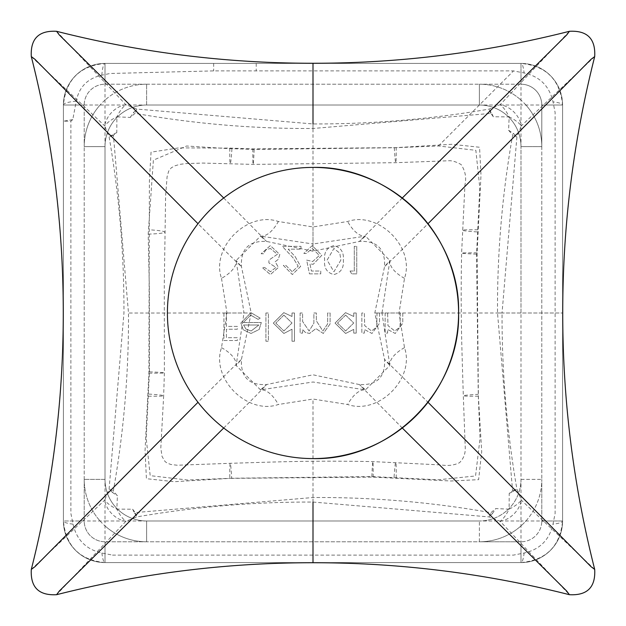 <?xml version="1.0" encoding="UTF-8"?>
<svg xmlns="http://www.w3.org/2000/svg" width="626" height="626" viewBox="0 0 626 626"><rect width="100%" height="100%" fill="white"/><g stroke="black" fill="none" stroke-linecap="round" stroke-linejoin="round"><path stroke-width="0.47" stroke-dasharray="3.13 2.35" d="M594.7 56.583L521.302 125.865A20.799 14.954 45 0 0 518.297 117.641A20.799 14.954 45 0 0 500.135 104.699L489.031 109.12C430.79 119.19 372.11 124.136 313 123.948L136.844 109.088L125.865 104.699L56.59 31.3M402.283 197.996L359.363 241.448L365.49 236.143L389.857 260.51L382.009 313L374.802 313L562.735 313L502.052 313L516.912 136.844L521.302 125.865A20.799 7.614 -157.2 0 0 509.157 116.882L508.586 130.231L512.671 135.052C502.216 193.958 497.169 253.256 497.513 312.969L512.584 490.847L509.212 493.366L509.118 509.165L495.776 508.578L490.94 512.663C432.026 502.216 372.72 497.169 313.039 497.513L135.153 512.584L132.642 509.22L116.843 509.118L117.414 495.769L113.329 490.948C123.784 432.042 128.831 372.736 128.486 313.039L113.416 135.153L116.788 132.626L116.882 116.835L130.224 117.422L135.052 113.337C193.974 123.784 253.28 128.831 312.961 128.486L490.847 113.416L493.358 116.78L509.157 116.882A20.799 7.637 67.2 0 0 500.135 104.699L569.41 31.3M31.3 56.583L104.699 125.865A20.799 7.637 -22.8 0 1 116.882 116.835A20.799 7.614 112.8 0 1 125.865 104.699A20.799 14.954 -45 0 0 117.649 107.695A20.799 14.954 -45 0 0 104.699 125.865L109.12 136.961C119.19 195.21 124.136 253.89 123.948 313L109.088 489.156L104.699 500.135A20.799 14.954 -135 0 0 125.865 521.302L136.969 516.88C195.21 506.81 253.89 501.864 313 502.052L489.156 516.912L500.135 521.302L569.41 594.7M231.69 478.248L187.573 480.025L150.185 475.65L146.202 438.2L149.434 371.86L149.379 289.728L148.19 234.147L153.378 160.154L186.595 146.007L224.656 148.409L254.14 149.434L394.31 147.752L438.427 145.975L475.854 150.326L479.798 187.8L476.566 254.14L478.248 394.31L480.025 438.427L475.549 475.956L438.2 479.798L371.86 476.566L231.69 478.248A41.598 1.229 -92 0 0 230.219 463.31A41.598 1.229 -92 0 0 229.805 478.374L373.159 477.106L450.869 480.995L478.616 479.665L481.707 451.761L478.374 396.195L477.106 252.841L480.995 175.131L479.563 147.251L451.769 144.293L396.195 147.626L252.841 148.894L229.805 148.104L178.778 147.885L151.046 152.165L149.411 180.711L148.894 373.159L145.052 450.806L146.421 478.679L174.231 481.707L229.805 478.374M112.492 555.106L513.508 555.106L524.111 553.024C539.847 549.479 549.471 539.862 552.977 524.158L555.106 513.508L555.106 112.492L553.016 101.889C549.479 86.145 539.847 76.513 524.126 72.992L513.508 70.894L213.669 70.894L110.051 73.492L101.811 75.19C87.546 78.399 79.025 87.061 76.262 101.185L72.772 119.613L70.894 121.092L70.894 513.508L73.046 524.142C76.575 539.87 86.192 549.495 101.905 553.024L112.492 555.106M221.502 278.359L226.956 313L221.502 347.641C210.766 378.66 247.52 415.21 278.359 404.498L313 399.044L347.641 404.498C378.66 415.234 415.21 378.48 404.498 347.641L399.044 313L404.498 278.359C415.234 247.34 378.48 210.79 347.641 221.502L313 226.956L278.359 221.502C247.34 210.766 210.79 247.52 221.502 278.359A41.598 18.483 167.6 0 0 236.143 260.51L241.448 266.637L230.571 256.237L197.996 223.717M76.262 101.185A20.799 4.139 180 0 0 63.414 105.011C65.855 79.768 79.729 65.902 105.011 63.414L520.988 63.414L105.011 63.414A41.598 41.598 0 0 0 63.414 105.011L63.414 520.988A41.598 41.598 0 0 0 105.011 562.586L520.988 562.586L105.011 562.586C79.768 560.137 65.902 546.271 63.414 520.988L63.414 105.011A41.598 41.598 0 0 1 105.011 63.414L520.988 63.414C546.232 65.855 560.098 79.721 562.586 105.011L562.586 520.988L562.586 105.011A20.799 3.709 180 0 0 553.016 101.889M101.905 553.024A20.799 3.693 90 0 0 105.011 562.586L520.988 562.586A41.598 41.598 0 0 0 562.586 520.988C560.145 546.232 546.279 560.098 520.988 562.586A20.799 3.709 -90 0 0 524.111 553.024M402.283 428.004L359.363 384.552L365.49 389.857L313 382.009L260.51 389.857L236.143 365.49L243.991 313L251.198 313L128.486 313.039M313 562.735L313 399.044M399.044 313L382.009 313L389.857 365.49L384.552 359.363L428.004 402.283M594.7 569.417L521.302 500.135L516.88 489.039C506.81 430.79 501.864 372.11 502.052 313L497.513 312.969M404.498 347.641A41.598 18.483 167.6 0 0 389.857 365.49L365.49 389.857A41.598 18.483 -77.6 0 0 347.641 404.498M500.135 521.302A20.799 14.954 135 0 0 521.302 500.135A20.799 7.637 -22.8 0 1 509.118 509.165A20.799 7.614 112.8 0 1 500.135 521.302M31.3 569.417L104.699 500.135A20.799 7.614 -157.2 0 0 116.843 509.118A20.799 7.637 67.2 0 0 125.865 521.302L56.59 594.7M223.717 428.004L256.175 395.483L266.637 384.552L260.51 389.857A41.598 18.483 77.6 0 1 278.359 404.498M221.502 347.641A41.598 18.483 -167.6 0 1 236.143 365.49L241.448 359.363L230.571 369.763L197.996 402.283M313 63.265L313 251.198L313 243.991L365.49 236.143A41.598 18.483 77.6 0 1 347.641 221.502M404.498 278.359A41.598 18.483 -167.6 0 1 389.857 260.51L384.552 266.637L395.429 256.237L428.004 223.717M223.717 197.996L266.637 241.448L260.51 236.143L313 243.991L313 226.956M226.956 313L243.991 313L236.143 260.51L260.51 236.143A41.598 18.483 -77.6 0 0 278.359 221.502M101.811 75.19A20.799 3.553 -90 0 1 105.011 63.414A41.598 41.598 0 0 0 63.414 105.011L520.988 105.011L520.988 520.988L105.011 520.988L105.011 63.414A41.598 41.598 0 0 0 63.414 105.011A41.598 41.598 0 0 1 105.011 63.414L105.011 84.213L146.609 84.213A62.397 62.397 0 0 0 105.011 100.097A62.397 62.397 0 0 1 146.609 84.213L105.011 84.213A20.799 20.799 0 0 0 84.213 105.011L84.213 146.609L84.213 105.011A20.799 20.799 0 0 1 105.011 84.213L105.011 63.414L520.988 63.414A20.799 3.717 90 0 1 524.126 72.992M72.772 119.613L63.414 121.201L70.894 121.092M73.046 524.142A20.799 3.74 180 0 1 63.414 520.988A41.598 41.598 0 0 0 105.011 562.586A41.598 41.598 0 0 1 63.414 520.988A41.598 41.598 0 0 0 105.011 562.586A41.598 41.598 0 0 1 63.414 520.988L105.011 520.988L105.011 562.586L105.011 541.787L146.609 541.787L105.011 541.787A20.799 20.799 0 0 1 84.213 520.988L84.213 479.391A62.397 62.397 0 0 0 100.097 520.988A62.397 62.397 0 0 1 84.213 479.391L84.213 520.988A20.799 20.799 0 0 0 105.011 541.787L105.011 562.586L520.988 562.586A41.598 41.598 0 0 0 562.586 520.988A20.799 3.756 180 0 1 552.977 524.158M112.625 492.568L109.088 489.156L113.329 490.948L112.625 492.568L117.414 495.769M113.416 135.153L109.12 136.961L113.157 134.394L113.416 135.153M116.788 132.626L113.157 134.394M132.642 509.22L134.394 512.835L135.153 512.584L136.969 516.88L134.394 512.835M130.224 117.422L133.432 112.625L136.844 109.088L135.052 113.337L133.432 112.625M492.568 513.375L489.156 516.912L490.94 512.663L492.568 513.375L495.776 508.578M490.847 113.416L489.031 109.12L491.606 113.165L490.847 113.416M493.358 116.78L491.606 113.165M509.212 493.366L512.835 491.606L512.584 490.847L516.88 489.039L512.835 491.606M508.586 130.231L513.375 133.432L516.912 136.844L512.671 135.052L513.375 133.432M479.391 105.011L146.609 105.011L479.391 105.011A41.598 41.598 0 0 1 507.123 115.599A41.598 41.598 0 0 0 479.391 105.011A41.598 41.598 0 0 1 510.401 118.877A41.598 41.598 0 0 0 479.391 105.011L479.391 84.213L520.988 84.213L479.391 84.213A62.397 62.397 0 0 1 520.988 100.097A62.397 62.397 0 0 0 479.391 84.213L479.391 105.011M520.988 313L520.988 146.609L520.988 313M105.011 146.609L105.011 479.391L105.011 146.609A41.598 41.598 0 0 1 115.599 118.877A41.598 41.598 0 0 0 105.011 146.609A41.598 41.598 0 0 1 118.877 115.599A41.598 41.598 0 0 0 105.011 146.609L84.213 146.609A62.397 62.397 0 0 1 100.097 105.011A62.397 62.397 0 0 0 84.213 146.609L105.011 146.609M146.609 520.988L479.391 520.988L146.609 520.988A41.598 41.598 0 0 1 118.877 510.401A41.598 41.598 0 0 0 146.609 520.988A41.598 41.598 0 0 1 115.599 507.123A41.598 41.598 0 0 0 146.609 520.988L146.609 541.787A62.397 62.397 0 0 1 105.011 525.903A62.397 62.397 0 0 0 146.609 541.787L146.609 520.988M340.865 260.103L333.924 271.739L327.108 260.103L333.924 248.459L339.824 253.186L340.865 260.103L333.924 271.739L327.108 260.103L333.924 248.459L339.824 253.186L340.865 260.103M283.883 315.113L292.013 323.008L283.907 330.99L275.784 323.079L283.883 315.113L292.013 323.008L283.907 330.99L275.784 323.079L283.883 315.113M345.622 315.113L353.745 323.008L345.638 330.99L337.516 323.079L345.622 315.113L353.745 323.008L345.638 330.99L337.516 323.079L345.622 315.113M245.979 329.104L243.592 324.996L258.851 324.996L251.159 330.99L245.979 329.104L243.592 324.996L258.851 324.996L251.159 330.99L245.979 329.104M223.928 313L223.928 340.513L237.332 340.513L237.332 337.696L226.401 337.696L226.401 329.229L237.332 329.229L237.332 326.404L226.401 326.404L226.401 313L223.928 313L223.928 340.513L237.332 340.513L237.332 337.696L226.401 337.696L226.401 329.229L237.332 329.229L237.332 326.404L226.401 326.404L226.401 313L223.928 313M350.044 271.035L351.655 273.859L356.742 273.859L356.742 246.339L354.277 246.339L354.277 271.035L350.044 271.035L351.655 273.859L356.742 273.859L356.742 246.339L354.277 246.339L354.277 271.035L350.044 271.035M333.838 245.635C326.913 247.466 323.845 252.286 324.644 260.087C323.83 267.905 326.897 272.725 333.838 274.564C340.857 272.764 344.026 267.936 343.338 260.087C344.026 252.247 340.857 247.434 333.838 245.635C326.913 247.466 323.845 252.286 324.644 260.087C323.83 267.905 326.897 272.725 333.838 274.564C340.857 272.764 344.026 267.936 343.338 260.087C344.026 252.247 340.857 247.434 333.838 245.635M265.909 313L265.909 341.225L268.374 341.225L268.374 313L265.909 313L265.909 341.225L268.374 341.225L268.374 313L265.909 313M292.013 341.225L294.478 341.225L294.478 313L292.013 313L292.013 316.474L283.797 312.648L273.312 323.11L283.875 333.462L292.013 329.213L292.013 341.225L294.478 341.225L294.478 313L292.013 313L292.013 316.474L283.797 312.648L273.312 323.11L283.875 333.462L292.013 329.213L292.013 341.225M353.745 333.11L356.21 333.11L356.21 313L353.745 313L353.745 316.474L345.529 312.648L335.051 323.11L345.607 333.462L353.745 329.386L353.745 333.11L356.21 333.11L356.21 313L353.745 313L353.745 316.474L345.529 312.648L335.051 323.11L345.607 333.462L353.745 329.386L353.745 333.11M361.859 313L361.859 333.11L364.324 333.11L364.324 329.479L371.977 333.462L379.497 323.266L379.497 313L377.024 313L376.735 327.03L371.547 330.99L364.708 325.669L364.324 313L361.859 313L361.859 333.11L364.324 333.11L364.324 329.479L371.977 333.462L379.497 323.266L379.497 313L377.024 313L376.735 327.03L371.547 330.99L364.708 325.669L364.324 313L361.859 313M385.139 313L385.139 333.11L387.611 333.11L387.611 329.479L395.256 333.462L402.776 323.266L402.776 313L400.311 313L400.014 327.03L394.826 330.99L387.987 325.669L387.611 313L385.139 313L385.139 333.11L387.611 333.11L387.611 329.479L395.256 333.462L402.776 323.266L402.776 313L400.311 313L400.014 327.03L394.826 330.99L387.987 325.669L387.611 313L385.139 313M270.424 271.739L264.673 267.505L262.2 267.505L270.393 274.564L278.429 267.412L275.213 261.754L278.194 259.407L279.838 254.516L270.322 245.635L261.144 253.749L263.616 253.749L265.768 249.946L270.369 248.459L277.373 254.281L268.906 260.103L268.906 262.92L275.956 267.427L270.424 271.739L264.673 267.505L262.2 267.505L270.393 274.564L278.429 267.412L275.213 261.754L278.194 259.407L279.838 254.516L270.322 245.635L261.144 253.749L263.616 253.749L265.768 249.946L270.369 248.459L277.373 254.281L268.906 260.103L268.906 262.92L275.956 267.427L270.424 271.739M300.128 313L300.128 333.11L302.593 333.11L302.593 329.612L305.386 332.437L309.526 333.462L315.927 328.603L323.306 333.462L330.105 323.892L330.105 313L327.641 313L327.641 323.9L322.875 330.99L316.349 320.825L316.349 313L313.884 313L313.884 323.227L309.095 330.99L302.593 321.459L302.593 313L300.128 313L300.128 333.11L302.593 333.11L302.593 329.612L305.386 332.437L309.526 333.462L315.927 328.603L323.306 333.462L330.105 323.892L330.105 313L327.641 313L327.641 323.9L322.875 330.99L316.349 320.825L316.349 313L313.884 313L313.884 323.227L309.095 330.99L302.593 321.459L302.593 313L300.128 313M250.666 315.113L258.068 319.346L260.26 318.196L250.971 312.648L240.861 323L243.178 329.714L251.034 333.462L259.133 329.503L261.324 322.523L243.326 322.523L250.666 315.113L258.068 319.346L260.26 318.196L250.971 312.648L240.861 323L243.178 329.714L251.034 333.462L259.133 329.503L261.324 322.523L243.326 322.523L250.666 315.113M292.217 271.739L285.839 265.393L283.367 265.393L292.342 274.564L300.652 266.386L295.089 256.511L288.203 249.164L301.004 249.164L301.004 246.339L282.31 246.339L292.984 257.732L298.187 266.16L292.217 271.739L285.839 265.393L283.367 265.393L292.342 274.564L300.652 266.386L295.089 256.511L288.203 249.164L301.004 249.164L301.004 246.339L282.31 246.339L292.984 257.732L298.187 266.16L292.217 271.739M309.471 273.859L320.762 273.859L320.762 271.035L311.404 271.035L309.917 263.796L313.156 264.336L321.819 255.33L312.225 245.635L303.829 253.397L306.294 253.397L312.366 248.459L319.346 255.439L312.71 261.511L306.654 260.103L309.471 273.859L320.762 273.859L320.762 271.035L311.404 271.035L309.917 263.796L313.156 264.336L321.819 255.33L312.225 245.635L303.829 253.397L306.294 253.397L312.366 248.459L319.346 255.439L312.71 261.511L306.654 260.103L309.471 273.859M562.586 105.011A41.598 41.598 0 0 0 520.988 63.414A41.598 41.598 0 0 1 562.586 105.011L562.586 520.988L562.586 105.011A41.598 41.598 0 0 0 520.988 63.414L520.988 105.011L562.586 105.011A41.598 41.598 0 0 0 520.988 63.414A41.598 41.598 0 0 1 562.586 105.011L541.787 105.011A20.799 20.799 0 0 0 520.988 84.213A20.799 20.799 0 0 1 541.787 105.011L541.787 146.609L541.787 105.011L562.586 105.011M146.609 105.011A41.598 41.598 0 0 0 118.877 115.599A41.598 41.598 0 0 1 146.609 105.011A41.598 41.598 0 0 0 115.599 118.877A41.598 41.598 0 0 1 146.609 105.011L146.609 84.213L146.609 105.011M105.011 479.391A41.598 41.598 0 0 0 115.599 507.123A41.598 41.598 0 0 1 105.011 479.391A41.598 41.598 0 0 0 118.877 510.401A41.598 41.598 0 0 1 105.011 479.391L84.213 479.391L105.011 479.391M507.123 510.401A41.598 41.598 0 0 0 520.988 479.391A41.598 41.598 0 0 1 479.391 520.988A41.598 41.598 0 0 0 520.988 479.391A41.598 41.598 0 0 1 479.391 520.988A41.598 41.598 0 0 0 507.123 510.401M520.988 146.609A41.598 41.598 0 0 0 510.401 118.877A41.598 41.598 0 0 1 520.988 146.609A41.598 41.598 0 0 0 507.123 115.599A41.598 41.598 0 0 1 520.988 146.609L541.787 146.609A62.397 62.397 0 0 0 525.903 105.011A62.397 62.397 0 0 1 541.787 146.609L520.988 146.609M543.595 520.988L562.586 520.988A41.598 41.598 0 0 1 520.988 562.586A41.598 41.598 0 0 0 562.586 520.988A41.598 41.598 0 0 1 520.988 562.586L520.988 541.787L479.391 541.787A62.397 62.397 0 0 0 520.988 525.903A62.397 62.397 0 0 1 479.391 541.787L520.988 541.787A20.799 20.799 0 0 0 541.787 520.988A20.799 20.799 0 0 1 520.988 541.787L520.988 562.586L520.988 520.988L562.586 520.988L541.787 520.988L541.787 479.391L541.787 520.988M438.427 145.975L513.508 70.894M525.903 520.988A62.397 62.397 0 0 0 541.787 479.391A62.397 62.397 0 0 1 520.988 525.903A62.397 62.397 0 0 0 525.903 520.988M148.722 394.059A41.598 1.401 -177.7 0 1 163.66 395.734L163.66 395.734A41.598 1.401 -177.7 0 1 148.104 396.195M373.159 477.106A41.598 0.845 -88.6 0 0 372.877 461.612A41.598 0.845 -88.6 0 0 371.86 476.566M149.434 371.86A41.598 0.845 -178.6 0 1 164.388 372.877A41.598 0.845 -178.6 0 1 148.894 373.159M396.195 477.896A41.598 1.401 -87.7 0 0 395.734 462.34L395.734 462.34A41.598 1.401 -87.7 0 0 394.059 477.278M148.19 234.147A41.598 2.77 -179.3 0 0 164.818 232.144L164.818 232.144A41.598 2.77 -179.3 0 0 149.583 229.805M478.374 396.195A41.598 1.229 178 0 1 463.31 395.781A41.598 1.229 178 0 1 478.248 394.31M231.941 148.722A41.598 1.401 -87.7 0 1 230.266 163.66A41.598 1.401 -87.7 0 1 229.805 148.104M477.106 252.841A41.598 0.845 -178.6 0 0 461.612 253.123A41.598 0.845 -178.6 0 0 476.566 254.14M254.14 149.434A41.598 0.845 -88.6 0 1 253.123 164.388A41.598 0.845 -88.6 0 1 252.841 148.894M477.896 229.805A41.598 1.401 -177.7 0 0 462.34 230.266L462.34 230.266A41.598 1.401 -177.7 0 0 477.278 231.941M394.31 147.752A41.598 1.229 -92 0 0 395.781 162.69A41.598 1.229 -92 0 0 396.195 147.626M213.669 63.414L213.669 70.894M256.222 63.414L256.222 70.894M313 502.052L313.039 497.513M312.961 128.486L313 123.948M525.903 105.011A62.397 62.397 0 0 0 520.988 100.097A62.397 62.397 0 0 1 525.903 105.011M105.011 100.097A62.397 62.397 0 0 0 100.097 105.011A62.397 62.397 0 0 1 105.011 100.097M100.097 520.988A62.397 62.397 0 0 0 105.011 525.903A62.397 62.397 0 0 1 100.097 520.988M146.609 84.213L479.391 84.213L146.609 84.213M84.213 105.011L63.414 105.011L84.213 105.011M84.213 479.391L84.213 146.609L84.213 479.391M520.988 63.414L520.988 84.213L520.988 63.414M84.213 520.988L63.414 520.988L84.213 520.988M479.391 541.787L479.391 520.988L479.391 541.787L146.609 541.787L479.391 541.787M520.988 479.391L541.787 479.391L520.988 479.391M541.787 146.609L541.787 479.391L541.787 146.609M359.363 384.552L313 374.802L266.637 384.552C248.929 385.467 240.533 377.071 241.448 359.363L251.198 313L241.448 266.637C240.533 248.929 248.929 240.533 266.637 241.448L313 251.198L359.363 241.448C377.071 240.533 385.467 248.929 384.552 266.637L374.802 313L384.552 359.363C385.467 377.071 377.071 385.467 359.363 384.552M163.66 395.734L160.812 448.02L162.048 456.44L165.076 461.589L167.228 463.123L170.914 464.492L177.268 465.235L230.219 463.31C279.634 461.847 311.991 460.439 372.877 461.612L441.26 464.946C448.028 466.065 454.108 465.321 459.5 462.7C463.561 458.702 465.478 453.717 465.243 447.762L463.31 395.781C461.847 346.366 460.439 314.009 461.612 253.123L464.938 184.826C466.581 177.69 465.298 170.929 461.112 164.544C456.26 161.798 452.128 160.53 448.709 160.757L395.781 162.69L253.123 164.388L202.808 163.073L185.781 163.605L179.654 164.388L174.975 165.812L171.305 167.776L168.668 171.164L167.095 176.728L165.608 196.032L164.286 284.924L164.388 372.877L163.66 395.734"/><path stroke-width="0.94" d="M313 458.592A145.592 145.592 0 0 0 458.592 313C460.603 235.204 390.796 165.397 313 167.408A145.592 145.592 0 0 0 167.408 313A145.592 145.592 0 0 0 313 458.592C390.796 460.603 460.603 390.796 458.592 313A145.592 145.592 0 0 0 313 167.408M313.094 562.735C399.873 562.704 485.307 573.361 569.41 594.7L566.702 591.054L402.283 428.004M313 502.052L313 562.735M428.004 402.283L591.054 566.702L594.7 569.417C573.361 485.314 562.704 399.881 562.735 313.102M197.996 402.283L34.946 566.702L31.3 569.417C30.322 587.251 38.749 595.678 56.583 594.7L59.298 591.054L223.717 428.004M428.004 223.717L591.054 59.298L594.7 56.583C595.678 38.749 587.251 30.322 569.417 31.3L566.702 34.946L402.283 197.996M313 123.948L313 63.265M312.906 63.265C226.127 63.296 140.694 52.639 56.59 31.3L59.298 34.946L223.717 197.996M197.996 223.717L34.946 59.298L31.3 56.583C52.639 140.686 63.296 226.119 63.265 312.898M543.595 520.988L541.787 520.988M569.417 594.7C587.251 595.678 595.678 587.251 594.7 569.417M56.583 594.7L56.583 594.7C140.694 573.361 226.127 562.704 312.906 562.735M31.3 569.417C52.639 485.314 63.296 399.881 63.265 313.102M569.417 31.3L569.417 31.3C485.307 52.639 399.873 63.296 313.094 63.265M594.7 56.583C573.361 140.686 562.704 226.119 562.735 312.898M56.583 31.3C38.749 30.322 30.322 38.749 31.3 56.583"/></g></svg>
